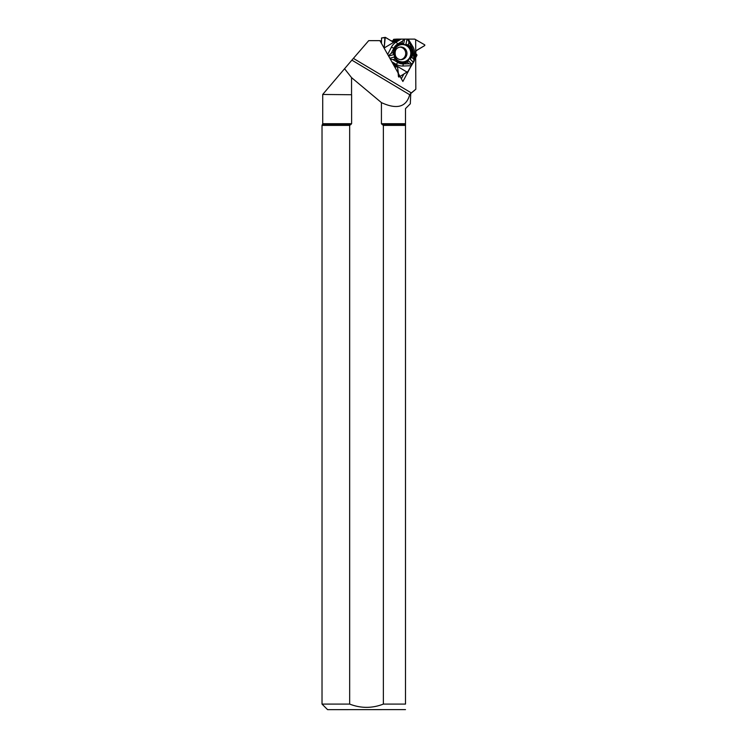 <?xml version="1.0" encoding="UTF-8"?>
<svg xmlns="http://www.w3.org/2000/svg" width="747" height="747" viewBox="0 0 747 747"><rect width="100%" height="100%" fill="white"/><g stroke="black" fill="none" stroke-linecap="round" stroke-linejoin="round"><path stroke-width="1.12" d="M392.866 63.663L395.331 65.129L393.958 65.605L395.331 65.129L397.488 66.418L398.459 76.689L399.029 77.034L407.974 71.46L416.966 55.353L415.724 53.588L416.004 50.656L424.772 45.539L424.772 44.857L414.65 39.115L396.769 39.115L395.798 41.029L393.65 42.318L385.247 37.35L384.163 48.172L384.882 37.742L385.452 37.397L393.65 42.318A0.626 0.598 86.3 0 0 393.809 42.252L395.667 41.141A0.626 0.598 -93.7 0 0 395.798 41.029L396.732 39.115L401.167 39.115L396.059 42.177A12.792 12.354 86.3 0 0 391.353 47.248L387.693 54.447M395.331 65.129A0.626 0.598 -93.7 0 1 395.49 65.194L397.357 66.306A0.626 0.598 86.3 0 1 397.488 66.418L398.879 77.081L407.769 71.665A0.56 0.542 86.3 0 0 407.974 71.46L412.148 64.438L408.338 60.647L407.367 62.132A9.972 9.636 -93.7 0 1 395.228 59.004L394.173 56.996L389.85 58.285M416.77 54.475L416.966 55.353L414.669 59.368L414.641 53.252A12.792 12.354 86.3 0 0 412.736 46.473L408.264 39.115L414.65 39.115A0.56 0.542 86.3 0 1 414.93 39.199L424.772 44.857L424.772 45.539L415.715 51.02A0.626 0.598 86.3 0 0 415.696 51.188L415.705 53.42A0.626 0.598 -93.7 0 0 415.724 53.588L416.77 54.475M399.794 47.089A6.34 6.125 -93.7 0 1 400.616 59.676M414.669 59.368L413.922 61.534L413.427 53.205A10.747 10.383 86.3 0 0 411.821 47.509L407.507 39.096L401.167 39.115M407.507 39.096L408.264 39.115M413.922 61.534L412.148 64.438M394.369 66.334L394.621 66.483A0.626 0.598 -93.7 0 1 394.93 67.015L394.93 67.333M396.694 39.115L393.958 39.292A0.672 0.644 86.3 0 0 393.324 39.89L393.23 40.842A0.626 0.598 -93.7 0 1 392.931 41.318L392.315 41.683M384.882 37.742L381.54 37.966L381.484 43.401M402.614 62.15A8.927 8.619 86.3 0 0 410.813 50.647A8.927 8.619 86.3 0 0 397.759 45.81A8.927 8.619 86.3 0 0 402.614 62.15M404.08 39.087L402.596 41.02L397.806 43.896A10.747 10.383 86.3 0 0 393.846 48.153L391.269 53.224L388.449 55.801M404.706 39.096L403.595 43.802L402.063 43.279L402.596 41.02M403.595 43.802A9.496 9.169 86.3 0 0 393.408 53.196L393.417 52.579A9.972 9.636 -93.7 0 1 402.063 43.279M393.482 54.447L393.482 54.447A9.496 9.169 86.3 0 0 393.52 54.662L393.408 53.186M388.627 56.109L393.52 54.662M394.173 56.996A9.496 9.169 86.3 0 0 408.338 60.647M413.446 58.938L411.83 57.323L409.963 58.901L413.343 62.262M409.963 58.901A9.496 9.169 86.3 0 0 405.882 44.39L407.134 39.096M415.715 51.02L415.668 39.656M415.743 57.416L415.724 53.588M411.83 57.323A9.972 9.636 86.3 0 0 408.329 44.895L405.882 44.39M408.329 44.895L408.861 42.635M391.773 61.712L396.162 64.326A12.792 12.354 86.3 0 0 402.773 66.025L411.149 65.727M390.279 59.041L393.071 59.639L397.89 62.515A10.747 10.383 86.3 0 0 403.445 63.943L408.992 63.747L412.055 64.709M397.488 66.418L407.022 72.095M393.071 59.639L395.228 59.004M407.367 62.132L408.992 63.747M393.65 42.318L384.163 48.004M398.991 39.115L395.798 41.029M393.417 52.579L391.269 53.224M381.54 37.966L385.247 37.35M415.211 58.387L402.885 81.488L379.934 40.646L368.71 40.646L351.874 60.134L409.692 94.738C406.312 107.11 396.89 109.734 381.428 102.61L381.428 123.713L383.37 125.403L383.37 704.085L405.5 704.085L405.5 108.604L410.318 103.786L410.757 93.375L415.827 89.229L410.953 93.375M383.37 125.403L405.5 125.403M383.37 704.085C372.155 708.436 360.922 708.436 349.671 704.085L349.671 125.403L351.613 123.713L351.613 94.738L322.704 94.458L351.613 94.738M351.893 60.115L322.704 94.458M380.046 40.852L381.512 40.852M390.989 40.852L395.975 40.665M415.687 58.359L415.827 89.229M322.723 94.738L322.723 123.713L322.022 125.403L322.022 704.085L327.588 709.65L405.5 709.603M405.5 704.085C405.5 711.275 405.5 711.275 405.5 704.085M322.022 704.085L349.671 704.085M322.022 125.403L349.671 125.403M410.757 93.375L409.795 94.664M381.428 102.61L351.548 77.623L344.498 68.668M401.326 78.706L403.931 74.009M351.548 77.623L351.548 94.458M394.808 65.241L395.49 65.194M401.232 59.676L400.896 59.685C398.235 59.48 396.414 58.126 395.434 55.633C394.435 50.609 396.097 47.743 400.411 47.014A6.34 6.125 -93.7 0 1 406.938 52.944A6.34 6.125 -93.7 0 1 400.85 59.685M394.93 67.015L397.675 66.838M394.621 66.483L397.357 66.306M396.125 39.712L393.324 39.89M393.286 42.29L393.809 42.252M392.931 41.318L395.667 41.141M402.465 61.898A8.665 8.366 -93.7 0 1 395.163 48.91A8.665 8.366 -93.7 0 1 409.655 48.91A8.665 8.366 -93.7 0 1 402.465 61.898M411.821 47.509L412.736 46.473M397.806 43.896L396.059 42.177M413.427 53.205L414.641 53.252M403.445 63.943L402.773 66.025M397.89 62.515L396.162 64.326M393.846 48.153L391.353 47.248M322.723 123.713L351.613 123.713M322.489 124.6L350.922 124.6M382.119 124.6L405.5 124.6M353.387 58.387L411.317 92.917M381.428 123.713L405.5 123.713M409.692 94.738L410.318 94.738M393.921 39.292L396.732 39.115"/></g></svg>
